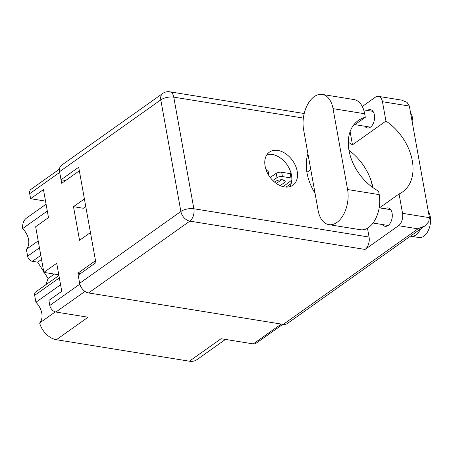<?xml version="1.0" encoding="UTF-8"?>
<svg xmlns="http://www.w3.org/2000/svg" width="453" height="453" viewBox="0 0 453 453"><rect width="100%" height="100%" fill="white"/><g stroke="black" fill="none" stroke-linecap="round" stroke-linejoin="round"><path stroke-width="0.68" d="M90.447 232.548L79.552 240.283L73.505 206.676L83.324 208.261L85.77 206.528M225.469 339.416L196.885 359.693A17.99 12.429 -125.4 0 1 189.388 361.2L221.092 338.708L253.272 343.906L281.239 324.065M84.966 291.415L55.912 312.026L88.086 317.225L56.387 339.71L189.388 361.2M56.387 339.71A17.99 12.429 -125.4 0 1 39.638 322.989L55.294 311.885M60.577 284.756L35.906 302.253A15.589 10.77 -125.4 0 1 39.638 322.989M35.906 302.253L34.671 295.367A4.994 3.454 -125.4 0 1 35.73 291.93L58.907 275.492M45.827 284.773L48.063 278.51L44.207 272.44M43.743 271.715L37.678 262.174L32.384 261.319A4.994 3.454 -125.4 0 1 27.622 256.188L26.382 249.303A15.589 10.77 54.6 0 0 22.65 228.567A17.99 12.429 -125.4 0 1 26.704 217.921L46.076 204.184M282.797 324.32L255.934 343.374A6.393 4.417 -125.4 0 1 253.272 343.906M59.694 172.389L29.7 193.663L30.606 198.697L43.454 189.586L48.494 217.621L35.651 226.738L43.862 272.383L58.652 274.773A15.589 10.77 -125.4 0 1 58.782 274.795M43.862 272.383L56.71 263.272L61.755 291.313L48.907 300.424L49.813 305.452L79.841 284.156M95.509 260.679L77.893 273.176L78.25 275.164M73.505 206.676L84.405 198.941M61.093 179.784L61.727 183.312L79.343 170.815M38.205 240.917L26.382 249.303M55.912 312.026A6.393 4.417 -125.4 0 1 49.813 305.452M29.7 193.663A6.393 4.417 -125.4 0 1 31.059 189.269L59.462 169.122M45.527 201.109A15.589 10.77 54.6 0 0 45.391 201.087L30.606 198.697M77.893 273.176L80.47 273.589M79.96 284.58A6.393 4.417 54.6 0 0 81.11 287.196M54.32 274.076L48.063 278.51M41.534 259.439L37.678 262.174M22.65 228.567L47.316 211.07M283.136 186.653L291.834 180.101M291.862 178.193A3.998 1.625 169.8 0 0 290.985 177.95L282.446 176.568A3.998 1.625 169.8 0 0 277.01 177.672L272.825 180.475M280.164 185.628L284.15 182.797A5.396 2.191 169.8 0 0 285.192 181.155A5.396 2.191 169.8 0 0 281.37 179.75A5.396 2.191 169.8 0 0 275.611 181.421L274.62 182.123M291.268 173.975A3.998 1.625 169.8 0 0 290.209 173.635L281.67 172.259A3.998 1.625 169.8 0 0 276.234 173.357L270.175 177.417M276.358 183.459L281.59 179.75M328.872 224.637L360.503 229.745A24.983 14.938 -80.8 0 0 368.527 227.548A24.983 14.938 -80.8 0 0 379.218 194.631L378.583 191.115A43.567 30.102 54.6 0 1 350.192 155.526A43.567 30.102 54.6 0 1 358.278 120.526A43.567 30.102 54.6 0 1 365.299 117.276L364.665 113.754A24.983 14.938 -80.8 0 0 353.918 99.541L322.293 94.434A24.983 14.938 -80.8 0 0 307.485 104.785A24.983 14.938 -80.8 0 0 303.578 129.547L318.125 210.424A24.983 14.938 -80.8 0 0 328.872 224.637A24.983 14.938 -80.8 0 0 336.902 222.44A24.983 14.938 -80.8 0 0 347.587 189.524L333.04 108.646A24.983 14.938 -80.8 0 0 322.293 94.434M410.565 112.837A14.989 8.964 99.2 0 1 412.711 124.785M428.255 211.143A14.989 8.964 99.2 0 1 423.832 236.223A14.989 8.964 99.2 0 1 419.014 237.536L411.109 236.262A14.989 8.964 99.2 0 1 410.503 236.126M420.492 229.042A14.989 8.964 99.2 0 1 415.922 234.943A14.989 8.964 99.2 0 1 411.109 236.262M367.4 110.47A9.292 5.555 99.2 0 1 367.423 110.453A9.292 5.555 99.2 0 1 370.407 109.637A9.292 5.555 99.2 0 1 374.608 117.253A9.292 5.555 99.2 0 1 370.429 127.168A9.292 5.555 99.2 0 1 367.445 127.984A9.292 5.555 99.2 0 1 364.852 126.251M385.09 208.776A9.292 5.555 99.2 0 1 385.112 208.765A9.292 5.555 99.2 0 1 388.096 207.944A9.292 5.555 99.2 0 1 392.298 215.566A9.292 5.555 99.2 0 1 388.119 225.475A9.292 5.555 99.2 0 1 385.129 226.296A9.292 5.555 99.2 0 1 382.542 224.563M307.944 153.81A45.368 31.342 54.6 0 0 315.056 193.346M277.865 150.436A20.283 14.015 54.6 0 0 269.41 152.129A20.283 14.015 54.6 0 0 266.772 171.562A20.283 14.015 54.6 0 0 284.427 186.919A20.283 14.015 54.6 0 0 292.881 185.22A20.283 14.015 54.6 0 0 295.52 165.792A20.283 14.015 54.6 0 0 277.865 150.436M266.947 154.649A20.283 14.015 -125.4 0 1 272.208 154.445A20.283 14.015 -125.4 0 1 288.776 167.559A20.283 14.015 -125.4 0 1 289.688 186.715M429.427 217.666L428.714 221.772L424.999 225.843L417.972 228.839L398.521 225.696A9.394 5.617 -80.8 0 0 402.541 213.318L429.427 217.666L409.342 106.053L382.457 101.71L385.945 121.07L352.474 144.813A45.368 31.342 54.6 0 0 348.3 142.31M382.457 101.71A9.394 5.617 -80.8 0 0 378.419 96.364A9.394 5.617 -80.8 0 0 375.401 97.191L362.287 106.495M350.107 131.647L352.474 144.813M424.999 225.843L287.185 323.606A9.394 6.489 -125.4 0 1 283.272 324.393L417.972 228.839M398.521 225.696L365.05 249.439L189.83 221.132L88.601 292.944L283.272 324.393M88.601 292.944A9.394 6.489 -125.4 0 1 79.649 283.295L180.877 211.483L160.798 99.875L59.564 171.687L61.019 179.773L65.657 180.521M61.019 179.773L78.697 167.236L95.872 262.666L78.193 275.209L79.649 283.295M59.564 171.687A9.394 6.489 -125.4 0 1 61.563 165.226L162.797 93.414A9.394 6.489 -125.4 0 0 160.798 99.875A9.394 3.817 -10.2 0 1 173.771 97.146L193.85 208.754L369.07 237.061A9.394 5.617 99.2 0 1 365.05 249.439M367.485 228.227L369.07 237.061M348.986 150.345A45.368 31.342 -125.4 0 1 371.477 181.778L372.468 187.293M286.075 187.089L291.239 183.425M306.908 172.31L310.775 169.569M379.455 207.865L399.059 193.963L402.541 213.318M399.059 193.963A45.368 31.342 54.6 0 0 402.621 191.913A45.368 31.342 54.6 0 0 385.945 121.07M371.477 181.778A45.368 31.342 -125.4 0 1 372.989 187.667M378.419 96.364L401.635 100.119L407.02 102.333L409.342 106.053M352.893 126.076L365.299 117.276M268.81 175.436A3.998 1.625 169.8 0 0 268.839 175.084A3.998 1.625 169.8 0 0 268.182 174.382M268.839 175.084L268.063 170.77A3.998 1.625 169.8 0 0 266.489 169.801L266.058 169.733M59.337 277.87L34.671 295.367M27.622 256.188L39.439 247.802M40.798 255.35L32.384 261.319M290.985 177.95L290.209 173.635M282.446 176.568L281.67 172.259M277.01 177.672L276.234 173.357M284.15 182.797L283.64 179.971M303.363 118.08L173.771 97.146A9.394 5.617 -80.8 0 0 169.728 91.8A9.394 9.394 0 0 0 162.797 93.414M189.83 221.132A9.394 5.617 -80.8 0 0 193.85 208.754A9.394 3.817 -10.2 0 0 180.877 211.483A9.394 6.489 54.6 0 0 189.83 221.132M364.665 113.754L333.04 108.646M379.218 194.631L347.587 189.524M266.828 171.693L266.489 169.801M379.172 207.819L390.684 209.682M363.691 109.869L372.995 111.37M354.914 124.643L370.446 127.157M373.029 223.023L388.136 225.464M304.201 113.527L169.728 91.8"/></g></svg>
